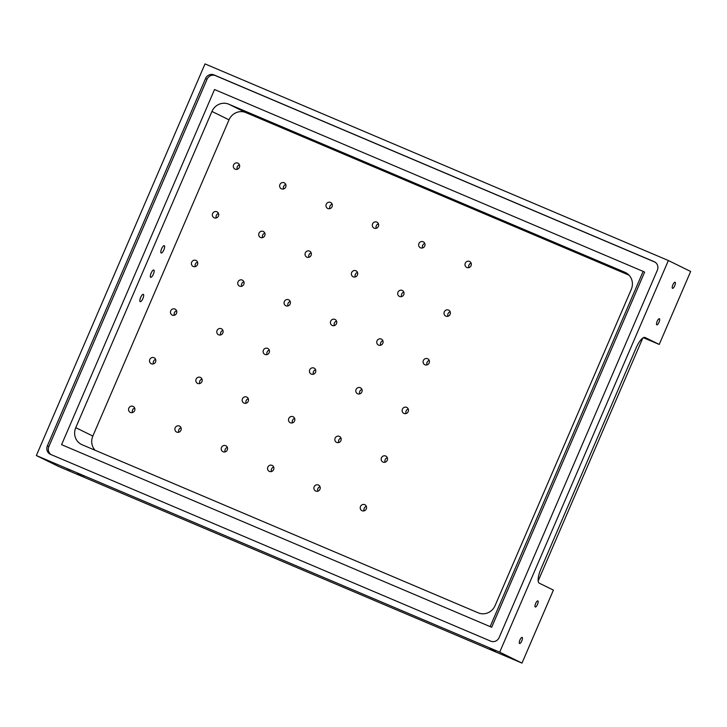 <?xml version="1.0" encoding="UTF-8"?>
<svg xmlns="http://www.w3.org/2000/svg" width="727" height="727" viewBox="0 0 727 727"><rect width="100%" height="100%" fill="white"/><g stroke="black" fill="none" stroke-linecap="round" stroke-linejoin="round"><path stroke-width="1.09" d="M77.662 473.431L80.915 474.876L77.662 473.431M81.051 474.631L84.305 476.076L81.051 474.631M67.148 468.733L70.401 470.178L67.148 468.733M239.437 164.82A3.308 3.144 -63.8 0 0 237.238 169.3M237.793 163.102A3.308 3.144 -63.8 0 0 233.621 164.838A3.308 3.144 -63.8 0 0 235.166 169.191A3.308 3.144 -63.8 0 0 239.337 167.455A3.308 3.144 -63.8 0 0 237.793 163.102M218.482 213.465A3.308 3.144 -63.8 0 0 216.282 217.946M216.837 211.757A3.308 3.144 -63.8 0 0 212.666 213.493A3.308 3.144 -63.8 0 0 214.22 217.836A3.308 3.144 -63.8 0 0 218.391 216.101A3.308 3.144 -63.8 0 0 216.837 211.757M197.535 262.12A3.308 3.144 -63.8 0 0 195.336 266.6M195.881 260.402A3.308 3.144 -63.8 0 0 191.71 262.138A3.308 3.144 -63.8 0 0 193.264 266.491A3.308 3.144 -63.8 0 0 197.435 264.755A3.308 3.144 -63.8 0 0 195.881 260.402M176.579 310.774A3.308 3.144 -63.8 0 0 174.38 315.245M174.934 309.057A3.308 3.144 -63.8 0 0 170.763 310.792A3.308 3.144 -63.8 0 0 172.317 315.136A3.308 3.144 -63.8 0 0 176.479 313.41A3.308 3.144 -63.8 0 0 174.934 309.057M155.623 359.42A3.308 3.144 -63.8 0 0 153.424 363.9M153.979 357.711A3.308 3.144 -63.8 0 0 149.807 359.438A3.308 3.144 -63.8 0 0 151.361 363.791A3.308 3.144 -63.8 0 0 155.533 362.055A3.308 3.144 -63.8 0 0 153.979 357.711M134.677 408.074A3.308 3.144 -63.8 0 0 132.478 412.545M133.032 406.357A3.308 3.144 -63.8 0 0 128.861 408.092A3.308 3.144 -63.8 0 0 130.406 412.436A3.308 3.144 -63.8 0 0 134.577 410.71A3.308 3.144 -63.8 0 0 133.032 406.357M222.916 330.431A3.308 3.144 -63.8 0 0 220.717 334.911M221.272 328.722A3.308 3.144 -63.8 0 0 217.1 330.449A3.308 3.144 -63.8 0 0 218.645 334.802A3.308 3.144 -63.8 0 0 222.816 333.066A3.308 3.144 -63.8 0 0 221.272 328.722M243.863 281.785A3.308 3.144 -63.8 0 0 241.664 286.256M242.218 280.068A3.308 3.144 -63.8 0 0 238.047 281.803A3.308 3.144 -63.8 0 0 239.601 286.147A3.308 3.144 -63.8 0 0 243.772 284.421A3.308 3.144 -63.8 0 0 242.218 280.068M264.819 233.131A3.308 3.144 -63.8 0 0 262.62 237.611M263.174 231.413A3.308 3.144 -63.8 0 0 259.003 233.149A3.308 3.144 -63.8 0 0 260.557 237.502A3.308 3.144 -63.8 0 0 264.719 235.766A3.308 3.144 -63.8 0 0 263.174 231.413M285.775 184.476A3.308 3.144 -63.8 0 0 283.575 188.956M284.121 182.768A3.308 3.144 -63.8 0 0 279.95 184.504A3.308 3.144 -63.8 0 0 281.503 188.847A3.308 3.144 -63.8 0 0 285.675 187.112A3.308 3.144 -63.8 0 0 284.121 182.768M201.961 379.085A3.308 3.144 -63.8 0 0 199.761 383.556M200.316 377.368A3.308 3.144 -63.8 0 0 196.145 379.103A3.308 3.144 -63.8 0 0 197.699 383.447A3.308 3.144 -63.8 0 0 201.87 381.72A3.308 3.144 -63.8 0 0 200.316 377.368M181.014 427.73A3.308 3.144 -63.8 0 0 178.815 432.211M179.36 426.022A3.308 3.144 -63.8 0 0 175.198 427.749A3.308 3.144 -63.8 0 0 176.743 432.102A3.308 3.144 -63.8 0 0 180.914 430.366A3.308 3.144 -63.8 0 0 179.36 426.022M227.342 447.396A3.308 3.144 -63.8 0 0 225.143 451.867M225.697 445.678A3.308 3.144 -63.8 0 0 221.526 447.414A3.308 3.144 -63.8 0 0 223.08 451.758A3.308 3.144 -63.8 0 0 227.251 450.031A3.308 3.144 -63.8 0 0 225.697 445.678M273.679 467.052A3.308 3.144 -63.8 0 0 271.48 471.532M272.034 465.344A3.308 3.144 -63.8 0 0 267.863 467.07A3.308 3.144 -63.8 0 0 269.417 471.423A3.308 3.144 -63.8 0 0 273.588 469.687A3.308 3.144 -63.8 0 0 272.034 465.344M320.016 486.717A3.308 3.144 -63.8 0 0 317.817 491.198M318.371 485A3.308 3.144 -63.8 0 0 314.2 486.736A3.308 3.144 -63.8 0 0 315.754 491.079A3.308 3.144 -63.8 0 0 319.925 489.353A3.308 3.144 -63.8 0 0 318.371 485M366.353 506.374A3.308 3.144 -63.8 0 0 364.154 510.854M364.709 504.665A3.308 3.144 -63.8 0 0 360.537 506.392A3.308 3.144 -63.8 0 0 362.091 510.745A3.308 3.144 -63.8 0 0 366.254 509.009A3.308 3.144 -63.8 0 0 364.709 504.665M248.298 398.741A3.308 3.144 -63.8 0 0 246.099 403.221M246.653 397.033A3.308 3.144 -63.8 0 0 242.482 398.76A3.308 3.144 -63.8 0 0 244.036 403.112A3.308 3.144 -63.8 0 0 248.207 401.377A3.308 3.144 -63.8 0 0 246.653 397.033M294.635 418.407A3.308 3.144 -63.8 0 0 292.436 422.878M292.99 416.689A3.308 3.144 -63.8 0 0 288.819 418.425A3.308 3.144 -63.8 0 0 290.364 422.769A3.308 3.144 -63.8 0 0 294.535 421.042A3.308 3.144 -63.8 0 0 292.99 416.689M340.972 438.063A3.308 3.144 -63.8 0 0 338.773 442.543M339.318 436.354A3.308 3.144 -63.8 0 0 335.156 438.081A3.308 3.144 -63.8 0 0 336.701 442.434A3.308 3.144 -63.8 0 0 340.872 440.698A3.308 3.144 -63.8 0 0 339.318 436.354M387.3 457.728A3.308 3.144 -63.8 0 0 385.11 462.208M385.655 456.011A3.308 3.144 -63.8 0 0 381.484 457.746A3.308 3.144 -63.8 0 0 383.038 462.09A3.308 3.144 -63.8 0 0 387.209 460.364A3.308 3.144 -63.8 0 0 385.655 456.011M269.254 350.096A3.308 3.144 -63.8 0 0 267.054 354.567M267.6 348.378A3.308 3.144 -63.8 0 0 263.438 350.114A3.308 3.144 -63.8 0 0 264.982 354.458A3.308 3.144 -63.8 0 0 269.154 352.731A3.308 3.144 -63.8 0 0 267.6 348.378M315.582 369.752A3.308 3.144 -63.8 0 0 313.382 374.232M313.937 368.044A3.308 3.144 -63.8 0 0 309.766 369.77A3.308 3.144 -63.8 0 0 311.32 374.123A3.308 3.144 -63.8 0 0 315.491 372.388A3.308 3.144 -63.8 0 0 313.937 368.044M361.919 389.418A3.308 3.144 -63.8 0 0 359.72 393.889M360.274 387.7A3.308 3.144 -63.8 0 0 356.103 389.436A3.308 3.144 -63.8 0 0 357.657 393.78A3.308 3.144 -63.8 0 0 361.828 392.053A3.308 3.144 -63.8 0 0 360.274 387.7M408.256 409.074A3.308 3.144 -63.8 0 0 406.057 413.554M406.611 407.365A3.308 3.144 -63.8 0 0 402.44 409.092A3.308 3.144 -63.8 0 0 403.994 413.445A3.308 3.144 -63.8 0 0 408.165 411.709A3.308 3.144 -63.8 0 0 406.611 407.365M429.212 360.428A3.308 3.144 -63.8 0 0 427.013 364.899M427.567 358.711A3.308 3.144 -63.8 0 0 423.396 360.447A3.308 3.144 -63.8 0 0 424.941 364.79A3.308 3.144 -63.8 0 0 429.112 363.064A3.308 3.144 -63.8 0 0 427.567 358.711M382.875 340.763A3.308 3.144 -63.8 0 0 380.675 345.243M381.23 339.055A3.308 3.144 -63.8 0 0 377.059 340.781A3.308 3.144 -63.8 0 0 378.603 345.134A3.308 3.144 -63.8 0 0 382.775 343.398A3.308 3.144 -63.8 0 0 381.23 339.055M336.537 321.107A3.308 3.144 -63.8 0 0 334.338 325.578M334.893 319.389A3.308 3.144 -63.8 0 0 330.721 321.125A3.308 3.144 -63.8 0 0 332.275 325.469A3.308 3.144 -63.8 0 0 336.447 323.742A3.308 3.144 -63.8 0 0 334.893 319.389M290.2 301.441A3.308 3.144 -63.8 0 0 288.001 305.922M288.555 299.733A3.308 3.144 -63.8 0 0 284.384 301.46A3.308 3.144 -63.8 0 0 285.938 305.813A3.308 3.144 -63.8 0 0 290.109 304.077A3.308 3.144 -63.8 0 0 288.555 299.733M311.156 252.796A3.308 3.144 -63.8 0 0 308.957 257.267M309.511 251.079A3.308 3.144 -63.8 0 0 305.34 252.814A3.308 3.144 -63.8 0 0 306.885 257.158A3.308 3.144 -63.8 0 0 311.056 255.431A3.308 3.144 -63.8 0 0 309.511 251.079M332.103 204.142A3.308 3.144 -63.8 0 0 329.904 208.622M330.458 202.424A3.308 3.144 -63.8 0 0 326.287 204.16A3.308 3.144 -63.8 0 0 327.841 208.513A3.308 3.144 -63.8 0 0 332.012 206.777A3.308 3.144 -63.8 0 0 330.458 202.424M378.44 223.807A3.308 3.144 -63.8 0 0 376.241 228.278M376.795 222.089A3.308 3.144 -63.8 0 0 372.624 223.825A3.308 3.144 -63.8 0 0 374.178 228.169A3.308 3.144 -63.8 0 0 378.349 226.442A3.308 3.144 -63.8 0 0 376.795 222.089M357.493 272.452A3.308 3.144 -63.8 0 0 355.294 276.932M355.839 270.744A3.308 3.144 -63.8 0 0 351.677 272.471A3.308 3.144 -63.8 0 0 353.222 276.823A3.308 3.144 -63.8 0 0 357.393 275.088A3.308 3.144 -63.8 0 0 355.839 270.744M403.821 292.118A3.308 3.144 -63.8 0 0 401.622 296.589M402.176 290.4A3.308 3.144 -63.8 0 0 398.005 292.136A3.308 3.144 -63.8 0 0 399.559 296.48A3.308 3.144 -63.8 0 0 403.73 294.753A3.308 3.144 -63.8 0 0 402.176 290.4M450.158 311.774A3.308 3.144 -63.8 0 0 447.959 316.254M448.514 310.065A3.308 3.144 -63.8 0 0 444.342 311.792A3.308 3.144 -63.8 0 0 445.896 316.145A3.308 3.144 -63.8 0 0 450.068 314.409A3.308 3.144 -63.8 0 0 448.514 310.065M471.114 263.129A3.308 3.144 -63.8 0 0 468.915 267.6M469.469 261.411A3.308 3.144 -63.8 0 0 465.298 263.147A3.308 3.144 -63.8 0 0 466.843 267.491A3.308 3.144 -63.8 0 0 471.014 265.764A3.308 3.144 -63.8 0 0 469.469 261.411M424.777 243.463A3.308 3.144 -63.8 0 0 422.578 247.943M423.132 241.755A3.308 3.144 -63.8 0 0 418.961 243.481A3.308 3.144 -63.8 0 0 420.515 247.834A3.308 3.144 -63.8 0 0 424.686 246.099A3.308 3.144 -63.8 0 0 423.132 241.755M490.162 649.011L495.405 651.347L490.162 649.011M142.883 298.552A3.971 1.236 113 0 0 143.319 294.344A3.971 1.236 113 0 0 140.656 297.452A3.971 1.236 113 0 0 140.211 301.66A3.971 1.236 113 0 0 142.883 298.552M163.829 249.897A3.971 1.236 113 0 0 164.266 245.69A3.971 1.236 113 0 0 161.603 248.807A3.971 1.236 113 0 0 161.167 253.005A3.971 1.236 113 0 0 163.829 249.897M153.352 274.224A3.971 1.236 113 0 0 153.797 270.017A3.971 1.236 113 0 0 151.125 273.125A3.971 1.236 113 0 0 150.689 277.332A3.971 1.236 113 0 0 153.352 274.224M521.786 640.896A3.308 1.036 113 0 0 522.15 637.388A3.308 1.036 113 0 0 519.932 639.978A3.308 1.036 113 0 0 519.56 643.486A3.308 1.036 113 0 0 521.786 640.896M537.498 604.401A3.308 1.036 113 0 0 537.862 600.902A3.308 1.036 113 0 0 535.645 603.492A3.308 1.036 113 0 0 535.281 607A3.308 1.036 113 0 0 537.498 604.401M674.738 285.747A3.308 1.036 113 0 0 675.101 282.24A3.308 1.036 113 0 0 672.875 284.83A3.308 1.036 113 0 0 672.511 288.337A3.308 1.036 113 0 0 674.738 285.747M659.025 322.234A3.308 1.036 113 0 0 659.389 318.726A3.308 1.036 113 0 0 657.163 321.325A3.308 1.036 113 0 0 656.799 324.824A3.308 1.036 113 0 0 659.025 322.234M478.275 612.852A13.24 12.586 -63.8 0 0 495.096 605.6L631.281 289.373A13.24 12.586 -63.8 0 0 625.538 272.57A13.24 12.586 -63.8 0 0 624.938 272.298L228.769 104.197A13.24 12.586 -63.8 0 0 211.948 111.44L75.753 427.667A13.24 12.586 -63.8 0 0 81.506 444.47A13.24 12.586 -63.8 0 0 82.106 444.742L478.275 612.852M490.189 626.538L643.141 271.389L214.538 89.53L61.586 444.67L491.67 627.265L644.622 272.116L643.141 271.389M668.367 260.52L205.014 63.903L36.35 455.538L58.633 466.48L521.986 663.097L553.411 590.115L539.307 583.19A13.24 4.135 113 0 1 540.824 569.205L636.161 347.842A13.24 4.135 113 0 1 645.049 337.473A13.24 4.135 113 0 1 645.113 337.51L659.225 344.434L690.65 271.462L668.367 260.52L499.703 652.155L521.986 663.097M36.35 455.538L499.703 652.155M47.382 445.842A6.625 6.289 -63.8 0 0 50.554 454.375L490.743 641.159A6.625 6.289 -63.8 0 0 499.149 637.534L657.344 270.226A6.625 6.289 -63.8 0 0 654.164 261.684L213.983 74.908A6.625 6.289 -63.8 0 0 205.568 78.525L47.382 445.842L48.863 446.569A6.625 6.289 -63.8 0 0 51.117 454.611M643.35 337.701L659.225 344.434M538.18 580.955L642.795 338.046M629.037 275.179L245.844 112.585A13.24 12.586 -63.8 0 0 229.023 119.828L92.838 436.055A13.24 12.586 -63.8 0 0 95.083 450.258M655.091 262.174L215.465 75.635A6.625 6.289 -63.8 0 0 207.05 79.261L48.863 446.569M61.586 444.67L491.67 627.265M92.838 436.055L75.753 427.667M229.023 119.828L211.948 111.44M245.844 112.585L228.769 104.197M626.12 272.879L624.938 272.298M207.05 79.261L205.568 78.525M215.465 75.635L213.983 74.908M654.754 261.974L654.164 261.684"/></g></svg>

